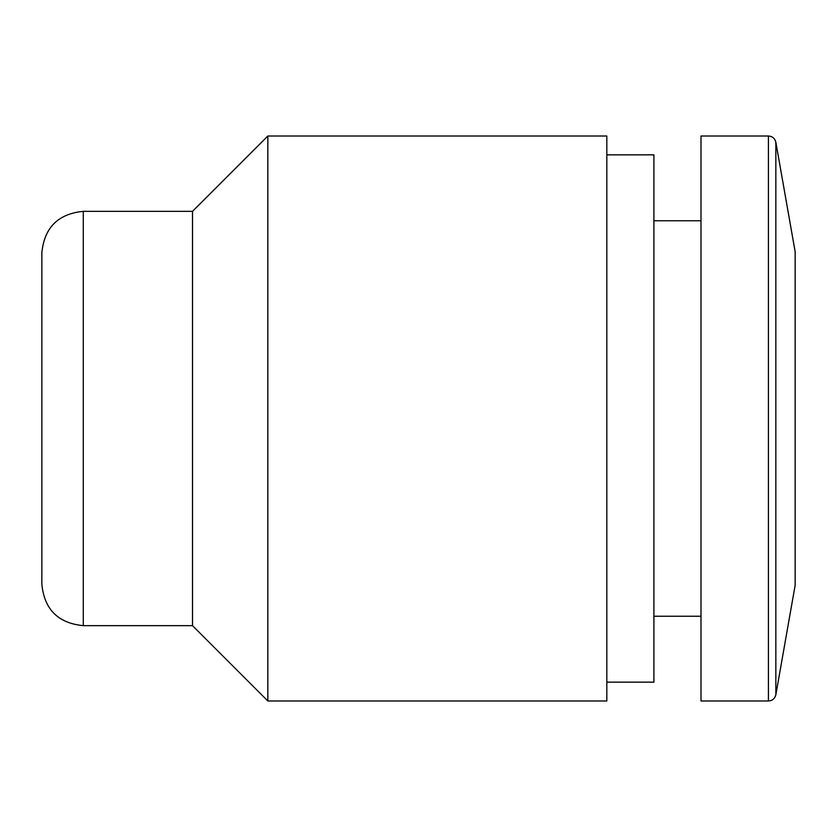 <?xml version="1.0" encoding="UTF-8"?>
<svg xmlns="http://www.w3.org/2000/svg" width="837" height="837" viewBox="0 0 837 837"><rect width="100%" height="100%" fill="white"/><g stroke="black" fill="none" stroke-linecap="round" stroke-linejoin="round"><path stroke-width="1.26" d="M83.281 625.657L83.281 211.342C58.119 213.801 44.309 227.612 41.85 252.774L41.85 584.226C44.309 609.388 58.119 623.199 83.281 625.657L192.51 625.657L267.84 700.987L606.825 700.987L606.825 136.012L267.84 136.012L267.84 700.987M83.281 211.342L192.51 211.342L192.51 625.657M606.825 154.845L653.906 154.845L653.906 682.155L606.825 682.155M768.429 136.012L700.987 136.012L700.987 700.987L768.429 700.987C772.405 700.705 774.874 698.623 775.847 694.762L775.847 142.238C774.874 138.377 772.405 136.295 768.429 136.012L768.429 700.987M775.847 142.238L795.15 251.717L795.15 585.283L775.847 694.762M192.51 211.342L267.84 136.012M653.906 616.241L700.987 616.241M653.906 220.759L700.987 220.759"/></g></svg>
